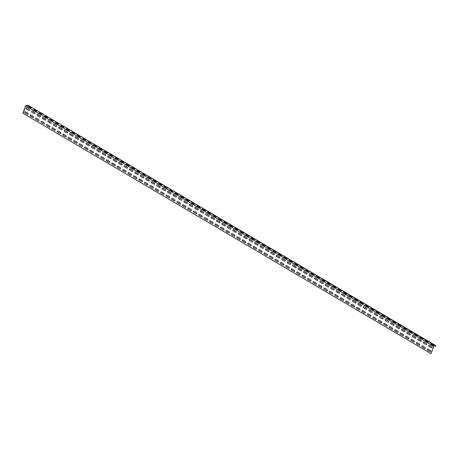 <?xml version="1.0" encoding="UTF-8"?>
<svg xmlns="http://www.w3.org/2000/svg" width="459" height="459" viewBox="0 0 459 459"><rect width="100%" height="100%" fill="white"/><g stroke="black" fill="none" stroke-linecap="round" stroke-linejoin="round"><path stroke-width="0.34" stroke-dasharray="2.29 1.72" d="M26.656 107.922L29.106 109.368A0.631 0.516 -98.2 0 1 28.699 110.493L26.249 109.053A0.631 0.516 -98.2 0 1 26.656 107.922M32.096 111.13L34.545 112.575A0.631 0.516 -98.2 0 1 34.138 113.7L31.688 112.254A0.631 0.516 -98.2 0 1 32.096 111.13M37.535 114.337L39.985 115.783A0.631 0.516 -98.2 0 1 39.577 116.907L37.127 115.461A0.631 0.516 -98.2 0 1 37.535 114.337M42.98 117.544L45.424 118.984A0.631 0.516 -98.2 0 1 45.016 120.115L42.567 118.669A0.631 0.516 -98.2 0 1 42.98 117.544M48.419 120.751L50.863 122.192A0.631 0.516 -98.2 0 1 50.456 123.322L48.011 121.876A0.631 0.516 -98.2 0 1 48.419 120.751M53.858 123.959L56.302 125.399A0.631 0.516 -98.2 0 1 55.895 126.523L53.451 125.083A0.631 0.516 -98.2 0 1 53.858 123.959M59.297 127.166L61.747 128.606A0.631 0.516 -98.2 0 1 61.334 129.731L58.89 128.29A0.631 0.516 -98.2 0 1 59.297 127.166M64.736 130.367L67.186 131.813A0.631 0.516 -98.2 0 1 66.779 132.938L64.329 131.498A0.631 0.516 -98.2 0 1 64.736 130.367M70.175 133.575L72.625 135.021A0.631 0.516 -98.2 0 1 72.218 136.145L69.768 134.705A0.631 0.516 -98.2 0 1 70.175 133.575M75.615 136.782L78.064 138.228A0.631 0.516 -98.2 0 1 77.657 139.352L75.207 137.907A0.631 0.516 -98.2 0 1 75.615 136.782M81.054 139.989L83.504 141.435A0.631 0.516 -98.2 0 1 83.096 142.56L80.646 141.114A0.631 0.516 -98.2 0 1 81.054 139.989M86.499 143.197L88.943 144.637A0.631 0.516 -98.2 0 1 88.535 145.767L86.085 144.321A0.631 0.516 -98.2 0 1 86.499 143.197M91.938 146.404L94.382 147.844A0.631 0.516 -98.2 0 1 93.975 148.974L91.53 147.528A0.631 0.516 -98.2 0 1 91.938 146.404M97.377 149.611L99.821 151.051A0.631 0.516 -98.2 0 1 99.414 152.181L96.969 150.736A0.631 0.516 -98.2 0 1 97.377 149.611M102.816 152.818L105.266 154.258A0.631 0.516 -98.2 0 1 104.859 155.383L102.409 153.943A0.631 0.516 -98.2 0 1 102.816 152.818M108.255 156.026L110.705 157.466A0.631 0.516 -98.2 0 1 110.298 158.59L107.848 157.15A0.631 0.516 -98.2 0 1 108.255 156.026M113.694 159.227L116.144 160.673A0.631 0.516 -98.2 0 1 115.737 161.797L113.287 160.357A0.631 0.516 -98.2 0 1 113.694 159.227M119.133 162.434L121.583 163.88A0.631 0.516 -98.2 0 1 121.176 165.005L118.726 163.565A0.631 0.516 -98.2 0 1 119.133 162.434M124.573 165.642L127.023 167.087A0.631 0.516 -98.2 0 1 126.615 168.212L124.165 166.766A0.631 0.516 -98.2 0 1 124.573 165.642M130.017 168.849L132.462 170.295A0.631 0.516 -98.2 0 1 132.054 171.419L129.604 169.973A0.631 0.516 -98.2 0 1 130.017 168.849M135.457 172.056L137.901 173.496A0.631 0.516 -98.2 0 1 137.493 174.627L135.049 173.181A0.631 0.516 -98.2 0 1 135.457 172.056M140.896 175.263L143.34 176.704A0.631 0.516 -98.2 0 1 142.933 177.834L140.488 176.388A0.631 0.516 -98.2 0 1 140.896 175.263M146.335 178.471L148.785 179.911A0.631 0.516 -98.2 0 1 148.377 181.035L145.928 179.595A0.631 0.516 -98.2 0 1 146.335 178.471M151.774 181.678L154.224 183.118A0.631 0.516 -98.2 0 1 153.817 184.243L151.367 182.802A0.631 0.516 -98.2 0 1 151.774 181.678M157.213 184.879L159.663 186.325A0.631 0.516 -98.2 0 1 159.256 187.45L156.806 186.01A0.631 0.516 -98.2 0 1 157.213 184.879M162.652 188.087L165.102 189.533A0.631 0.516 -98.2 0 1 164.695 190.657L162.245 189.217A0.631 0.516 -98.2 0 1 162.652 188.087M168.092 191.294L170.541 192.74A0.631 0.516 -98.2 0 1 170.134 193.864L167.684 192.419A0.631 0.516 -98.2 0 1 168.092 191.294M173.536 194.501L175.981 195.947A0.631 0.516 -98.2 0 1 175.573 197.072L173.123 195.626A0.631 0.516 -98.2 0 1 173.536 194.501M178.976 197.709L181.42 199.149A0.631 0.516 -98.2 0 1 181.012 200.279L178.568 198.833A0.631 0.516 -98.2 0 1 178.976 197.709M184.415 200.916L186.859 202.356A0.631 0.516 -98.2 0 1 186.452 203.486L184.007 202.04A0.631 0.516 -98.2 0 1 184.415 200.916M189.854 204.123L192.304 205.563A0.631 0.516 -98.2 0 1 191.896 206.693L189.447 205.248A0.631 0.516 -98.2 0 1 189.854 204.123M195.293 207.33L197.743 208.77A0.631 0.516 -98.2 0 1 197.336 209.895L194.886 208.455A0.631 0.516 -98.2 0 1 195.293 207.33M200.732 210.538L203.182 211.978A0.631 0.516 -98.2 0 1 202.775 213.102L200.325 211.662A0.631 0.516 -98.2 0 1 200.732 210.538M206.171 213.739L208.621 215.185A0.631 0.516 -98.2 0 1 208.214 216.309L205.764 214.869A0.631 0.516 -98.2 0 1 206.171 213.739M211.61 216.946L214.06 218.392A0.631 0.516 -98.2 0 1 213.653 219.517L211.203 218.077A0.631 0.516 -98.2 0 1 211.61 216.946M217.055 220.154L219.5 221.599A0.631 0.516 -98.2 0 1 219.092 222.724L216.642 221.278A0.631 0.516 -98.2 0 1 217.055 220.154M222.495 223.361L224.939 224.807A0.631 0.516 -98.2 0 1 224.531 225.931L222.087 224.485A0.631 0.516 -98.2 0 1 222.495 223.361M227.934 226.568L230.378 228.008A0.631 0.516 -98.2 0 1 229.97 229.139L227.526 227.693A0.631 0.516 -98.2 0 1 227.934 226.568M233.373 229.775L235.823 231.216A0.631 0.516 -98.2 0 1 235.415 232.346L232.965 230.9A0.631 0.516 -98.2 0 1 233.373 229.775M238.812 232.983L241.262 234.423A0.631 0.516 -98.2 0 1 240.855 235.547L238.405 234.107A0.631 0.516 -98.2 0 1 238.812 232.983M244.251 236.19L246.701 237.63A0.631 0.516 -98.2 0 1 246.294 238.755L243.844 237.314A0.631 0.516 -98.2 0 1 244.251 236.19M249.69 239.391L252.14 240.837A0.631 0.516 -98.2 0 1 251.733 241.962L249.283 240.522A0.631 0.516 -98.2 0 1 249.69 239.391M255.129 242.599L257.579 244.045A0.631 0.516 -98.2 0 1 257.172 245.169L254.722 243.729A0.631 0.516 -98.2 0 1 255.129 242.599M260.574 245.806L263.018 247.252A0.631 0.516 -98.2 0 1 262.611 248.376L260.167 246.931A0.631 0.516 -98.2 0 1 260.574 245.806M266.013 249.013L268.458 250.459A0.631 0.516 -98.2 0 1 268.05 251.584L265.606 250.138A0.631 0.516 -98.2 0 1 266.013 249.013M271.453 252.221L273.897 253.661A0.631 0.516 -98.2 0 1 273.489 254.791L271.045 253.345A0.631 0.516 -98.2 0 1 271.453 252.221M276.892 255.428L279.342 256.868A0.631 0.516 -98.2 0 1 278.934 257.998L276.484 256.552A0.631 0.516 -98.2 0 1 276.892 255.428M282.331 258.635L284.781 260.075A0.631 0.516 -98.2 0 1 284.373 261.2L281.924 259.76A0.631 0.516 -98.2 0 1 282.331 258.635M287.77 261.842L290.22 263.282A0.631 0.516 -98.2 0 1 289.813 264.407L287.363 262.967A0.631 0.516 -98.2 0 1 287.77 261.842M293.209 265.044L295.659 266.49A0.631 0.516 -98.2 0 1 295.252 267.614L292.802 266.174A0.631 0.516 -98.2 0 1 293.209 265.044M298.648 268.251L301.098 269.697A0.631 0.516 -98.2 0 1 300.691 270.821L298.241 269.381A0.631 0.516 -98.2 0 1 298.648 268.251M304.093 271.458L306.537 272.904A0.631 0.516 -98.2 0 1 306.13 274.029L303.686 272.589A0.631 0.516 -98.2 0 1 304.093 271.458M309.532 274.666L311.977 276.111A0.631 0.516 -98.2 0 1 311.569 277.236L309.125 275.79A0.631 0.516 -98.2 0 1 309.532 274.666M314.972 277.873L317.416 279.319A0.631 0.516 -98.2 0 1 317.008 280.443L314.564 278.997A0.631 0.516 -98.2 0 1 314.972 277.873M320.411 281.08L322.861 282.52A0.631 0.516 -98.2 0 1 322.453 283.651L320.003 282.205A0.631 0.516 -98.2 0 1 320.411 281.08M325.85 284.287L328.3 285.727A0.631 0.516 -98.2 0 1 327.892 286.858L325.442 285.412A0.631 0.516 -98.2 0 1 325.85 284.287M331.289 287.495L333.739 288.935A0.631 0.516 -98.2 0 1 333.332 290.059L330.882 288.619A0.631 0.516 -98.2 0 1 331.289 287.495M336.728 290.702L339.178 292.142A0.631 0.516 -98.2 0 1 338.771 293.267L336.321 291.826A0.631 0.516 -98.2 0 1 336.728 290.702M342.167 293.903L344.617 295.349A0.631 0.516 -98.2 0 1 344.21 296.474L341.76 295.034A0.631 0.516 -98.2 0 1 342.167 293.903M347.612 297.111L350.056 298.557A0.631 0.516 -98.2 0 1 349.649 299.681L347.205 298.241A0.631 0.516 -98.2 0 1 347.612 297.111M353.051 300.318L355.495 301.764A0.631 0.516 -98.2 0 1 355.088 302.888L352.644 301.443A0.631 0.516 -98.2 0 1 353.051 300.318M358.49 303.525L360.935 304.971A0.631 0.516 -98.2 0 1 360.527 306.096L358.083 304.65A0.631 0.516 -98.2 0 1 358.49 303.525M363.93 306.732L366.38 308.173A0.631 0.516 -98.2 0 1 365.972 309.303L363.522 307.857A0.631 0.516 -98.2 0 1 363.93 306.732M369.369 309.94L371.819 311.38A0.631 0.516 -98.2 0 1 371.411 312.51L368.961 311.064A0.631 0.516 -98.2 0 1 369.369 309.94M374.808 313.147L377.258 314.587A0.631 0.516 -98.2 0 1 376.85 315.712L374.401 314.272A0.631 0.516 -98.2 0 1 374.808 313.147M380.247 316.354L382.697 317.794A0.631 0.516 -98.2 0 1 382.29 318.919L379.84 317.479A0.631 0.516 -98.2 0 1 380.247 316.354M385.686 319.556L388.136 321.002A0.631 0.516 -98.2 0 1 387.729 322.126L385.279 320.686A0.631 0.516 -98.2 0 1 385.686 319.556M391.131 322.763L393.575 324.209A0.631 0.516 -98.2 0 1 393.168 325.333L390.724 323.893A0.631 0.516 -98.2 0 1 391.131 322.763M396.57 325.97L399.014 327.416A0.631 0.516 -98.2 0 1 398.607 328.541L396.163 327.101A0.631 0.516 -98.2 0 1 396.57 325.97M402.009 329.178L404.454 330.623A0.631 0.516 -98.2 0 1 404.046 331.748L401.602 330.302A0.631 0.516 -98.2 0 1 402.009 329.178M407.449 332.385L409.898 333.831A0.631 0.516 -98.2 0 1 409.491 334.955L407.041 333.509A0.631 0.516 -98.2 0 1 407.449 332.385M412.888 335.592L415.338 337.032A0.631 0.516 -98.2 0 1 414.93 338.163L412.48 336.717A0.631 0.516 -98.2 0 1 412.888 335.592M418.327 338.799L420.777 340.239A0.631 0.516 -98.2 0 1 420.369 341.37L417.919 339.924A0.631 0.516 -98.2 0 1 418.327 338.799M423.766 342.007L426.216 343.447A0.631 0.516 -98.2 0 1 425.809 344.571L423.359 343.131A0.631 0.516 -98.2 0 1 423.766 342.007M429.205 345.214L431.655 346.654A0.631 0.516 -98.2 0 1 431.248 347.779L428.798 346.338A0.631 0.516 -98.2 0 1 429.205 345.214M28.946 106.241L31.396 107.681L30.673 107.79L28.223 106.345L28.946 106.241M34.385 109.449L36.835 110.889L36.112 110.992L33.668 109.552L34.385 109.449M39.83 112.656L42.274 114.096L41.551 114.199L39.107 112.759L39.83 112.656M45.269 115.863L47.713 117.303L46.996 117.406L44.546 115.966L45.269 115.863M50.708 119.065L53.152 120.51L52.435 120.614L49.985 119.174L50.708 119.065M56.147 122.272L58.597 123.718L57.874 123.821L55.424 122.375L56.147 122.272M61.586 125.479L64.036 126.925L63.313 127.028L60.863 125.582L61.586 125.479M67.025 128.686L69.475 130.132L68.752 130.236L66.303 128.79L67.025 128.686M72.465 131.894L74.915 133.334L74.192 133.443L71.742 131.997L72.465 131.894M77.904 135.101L80.354 136.541L79.631 136.644L77.187 135.204L77.904 135.101M83.349 138.308L85.793 139.748L85.07 139.852L82.626 138.411L83.349 138.308M88.788 141.515L91.232 142.956L90.515 143.059L88.065 141.619L88.788 141.515M94.227 144.717L96.677 146.163L95.954 146.266L93.504 144.826L94.227 144.717M99.666 147.924L102.116 149.37L101.393 149.473L98.943 148.028L99.666 147.924M105.105 151.131L107.555 152.577L106.832 152.681L104.382 151.235L105.105 151.131M110.544 154.339L112.994 155.785L112.271 155.888L109.821 154.442L110.544 154.339M115.984 157.546L118.433 158.986L117.711 159.095L115.266 157.649L115.984 157.546M121.423 160.753L123.873 162.193L123.15 162.302L120.706 160.857L121.423 160.753M126.868 163.961L129.312 165.401L128.589 165.504L126.145 164.064L126.868 163.961M132.307 167.168L134.751 168.608L134.034 168.711L131.584 167.271L132.307 167.168M137.746 170.375L140.196 171.815L139.473 171.918L137.023 170.478L137.746 170.375M143.185 173.577L145.635 175.022L144.912 175.126L142.462 173.686L143.185 173.577M148.624 176.784L151.074 178.23L150.351 178.333L147.901 176.887L148.624 176.784M154.063 179.991L156.513 181.437L155.79 181.54L153.34 180.094L154.063 179.991M159.502 183.198L161.952 184.644L161.229 184.748L158.785 183.302L159.502 183.198M164.942 186.406L167.392 187.846L166.669 187.955L164.224 186.509L164.942 186.406M170.387 189.613L172.831 191.053L172.108 191.156L169.664 189.716L170.387 189.613M175.826 192.82L178.27 194.26L177.553 194.364L175.103 192.923L175.826 192.82M181.265 196.027L183.715 197.468L182.992 197.571L180.542 196.131L181.265 196.027M186.704 199.229L189.154 200.675L188.431 200.778L185.981 199.338L186.704 199.229M192.143 202.436L194.593 203.882L193.87 203.985L191.42 202.539L192.143 202.436M197.582 205.643L200.032 207.089L199.309 207.193L196.859 205.747L197.582 205.643M203.021 208.851L205.471 210.297L204.748 210.4L202.304 208.954L203.021 208.851M208.466 212.058L210.911 213.498L210.188 213.607L207.743 212.161L208.466 212.058M213.905 215.265L216.35 216.705L215.627 216.814L213.183 215.369L213.905 215.265M219.345 218.473L221.789 219.913L221.072 220.016L218.622 218.576L219.345 218.473M224.784 221.68L227.234 223.12L226.511 223.223L224.061 221.783L224.784 221.68M230.223 224.887L232.673 226.327L231.95 226.43L229.5 224.99L230.223 224.887M235.662 228.089L238.112 229.534L237.389 229.638L234.939 228.198L235.662 228.089M241.101 231.296L243.551 232.742L242.828 232.845L240.378 231.399L241.101 231.296M246.54 234.503L248.99 235.949L248.267 236.052L245.823 234.606L246.54 234.503M251.985 237.71L254.429 239.156L253.707 239.259L251.262 237.814L251.985 237.71M257.424 240.918L259.869 242.358L259.146 242.467L256.701 241.021L257.424 240.918M262.864 244.125L265.308 245.565L264.591 245.668L262.141 244.228L262.864 244.125M268.303 247.332L270.753 248.772L270.03 248.876L267.58 247.435L268.303 247.332M273.742 250.539L276.192 251.98L275.469 252.083L273.019 250.643L273.742 250.539M279.181 253.741L281.631 255.187L280.908 255.29L278.458 253.85L279.181 253.741M284.62 256.948L287.07 258.394L286.347 258.497L283.897 257.051L284.62 256.948M290.059 260.155L292.509 261.601L291.786 261.705L289.342 260.259L290.059 260.155M295.504 263.363L297.948 264.809L297.225 264.912L294.781 263.466L295.504 263.363M300.943 266.57L303.388 268.01L302.665 268.119L300.22 266.673L300.943 266.57M306.382 269.777L308.827 271.217L308.109 271.321L305.66 269.881L306.382 269.777M311.822 272.985L314.272 274.425L313.549 274.528L311.099 273.088L311.822 272.985M317.261 276.192L319.711 277.632L318.988 277.735L316.538 276.295L317.261 276.192M322.7 279.393L325.15 280.839L324.427 280.942L321.977 279.502L322.7 279.393M328.139 282.601L330.589 284.046L329.866 284.15L327.416 282.71L328.139 282.601M333.578 285.808L336.028 287.254L335.305 287.357L332.861 285.911L333.578 285.808M339.023 289.015L341.467 290.461L340.744 290.564L338.3 289.118L339.023 289.015M344.462 292.222L346.906 293.668L346.184 293.771L343.739 292.326L344.462 292.222M349.901 295.43L352.346 296.87L351.628 296.979L349.179 295.533L349.901 295.43M355.341 298.637L357.791 300.077L357.068 300.18L354.618 298.74L355.341 298.637M360.78 301.844L363.23 303.284L362.507 303.388L360.057 301.947L360.78 301.844M366.219 305.051L368.669 306.492L367.946 306.595L365.496 305.155L366.219 305.051M371.658 308.253L374.108 309.699L373.385 309.802L370.935 308.362L371.658 308.253M377.097 311.46L379.547 312.906L378.824 313.009L376.38 311.563L377.097 311.46M382.542 314.667L384.986 316.113L384.263 316.217L381.819 314.771L382.542 314.667M387.981 317.875L390.425 319.321L389.702 319.424L387.258 317.978L387.981 317.875M393.42 321.082L395.865 322.522L395.147 322.631L392.697 321.185L393.42 321.082M398.86 324.289L401.309 325.729L400.587 325.833L398.137 324.393L398.86 324.289M404.299 327.496L406.749 328.937L406.026 329.04L403.576 327.6L404.299 327.496M409.738 330.704L412.188 332.144L411.465 332.247L409.015 330.807L409.738 330.704M415.177 333.905L417.627 335.351L416.904 335.454L414.454 334.014L415.177 333.905M420.616 337.113L423.066 338.558L422.343 338.662L419.899 337.222L420.616 337.113M426.061 340.32L428.505 341.766L427.782 341.869L425.338 340.423L426.061 340.32M431.5 343.527L433.944 344.973L433.221 345.076L430.777 343.63L431.5 343.527M25.262 111.784L27.706 113.23A0.631 0.516 -98.2 0 1 27.299 114.354L24.849 112.908A0.631 0.516 -98.2 0 1 25.262 111.784M30.701 114.991L33.146 116.437A0.631 0.516 -98.2 0 1 32.738 117.561L30.294 116.116A0.631 0.516 -98.2 0 1 30.701 114.991M36.141 118.198L38.585 119.638A0.631 0.516 -98.2 0 1 38.177 120.769L35.733 119.323A0.631 0.516 -98.2 0 1 36.141 118.198M41.58 121.405L44.03 122.846A0.631 0.516 -98.2 0 1 43.622 123.976L41.172 122.53A0.631 0.516 -98.2 0 1 41.58 121.405M47.019 124.613L49.469 126.053A0.631 0.516 -98.2 0 1 49.061 127.177L46.611 125.737A0.631 0.516 -98.2 0 1 47.019 124.613M52.458 127.82L54.908 129.26A0.631 0.516 -98.2 0 1 54.501 130.385L52.051 128.945A0.631 0.516 -98.2 0 1 52.458 127.82M57.897 131.022L60.347 132.467A0.631 0.516 -98.2 0 1 59.94 133.592L57.49 132.152A0.631 0.516 -98.2 0 1 57.897 131.022M63.336 134.229L65.786 135.675A0.631 0.516 -98.2 0 1 65.379 136.799L62.929 135.359A0.631 0.516 -98.2 0 1 63.336 134.229M68.781 137.436L71.225 138.882A0.631 0.516 -98.2 0 1 70.818 140.006L68.368 138.566A0.631 0.516 -98.2 0 1 68.781 137.436M74.22 140.643L76.664 142.089A0.631 0.516 -98.2 0 1 76.257 143.214L73.813 141.768A0.631 0.516 -98.2 0 1 74.22 140.643M79.659 143.851L82.104 145.296A0.631 0.516 -98.2 0 1 81.696 146.421L79.252 144.975A0.631 0.516 -98.2 0 1 79.659 143.851M85.099 147.058L87.549 148.498A0.631 0.516 -98.2 0 1 87.141 149.628L84.691 148.182A0.631 0.516 -98.2 0 1 85.099 147.058M90.538 150.265L92.988 151.705A0.631 0.516 -98.2 0 1 92.58 152.836L90.13 151.39A0.631 0.516 -98.2 0 1 90.538 150.265M95.977 153.472L98.427 154.912A0.631 0.516 -98.2 0 1 98.019 156.037L95.57 154.597A0.631 0.516 -98.2 0 1 95.977 153.472M101.416 156.68L103.866 158.12A0.631 0.516 -98.2 0 1 103.459 159.244L101.009 157.804A0.631 0.516 -98.2 0 1 101.416 156.68M106.855 159.881L109.305 161.327A0.631 0.516 -98.2 0 1 108.898 162.452L106.448 161.011A0.631 0.516 -98.2 0 1 106.855 159.881M112.3 163.088L114.744 164.534A0.631 0.516 -98.2 0 1 114.337 165.659L111.893 164.219A0.631 0.516 -98.2 0 1 112.3 163.088M117.739 166.296L120.183 167.742A0.631 0.516 -98.2 0 1 119.776 168.866L117.332 167.42A0.631 0.516 -98.2 0 1 117.739 166.296M123.178 169.503L125.623 170.949A0.631 0.516 -98.2 0 1 125.215 172.073L122.771 170.628A0.631 0.516 -98.2 0 1 123.178 169.503M128.618 172.71L131.067 174.15A0.631 0.516 -98.2 0 1 130.66 175.281L128.21 173.835A0.631 0.516 -98.2 0 1 128.618 172.71M134.057 175.917L136.507 177.358A0.631 0.516 -98.2 0 1 136.099 178.488L133.649 177.042A0.631 0.516 -98.2 0 1 134.057 175.917M139.496 179.125L141.946 180.565A0.631 0.516 -98.2 0 1 141.538 181.689L139.088 180.249A0.631 0.516 -98.2 0 1 139.496 179.125M144.935 182.332L147.385 183.772A0.631 0.516 -98.2 0 1 146.978 184.897L144.528 183.457A0.631 0.516 -98.2 0 1 144.935 182.332M150.374 185.534L152.824 186.979A0.631 0.516 -98.2 0 1 152.417 188.104L149.967 186.664A0.631 0.516 -98.2 0 1 150.374 185.534M155.819 188.741L158.263 190.187A0.631 0.516 -98.2 0 1 157.856 191.311L155.412 189.871A0.631 0.516 -98.2 0 1 155.819 188.741M161.258 191.948L163.702 193.394A0.631 0.516 -98.2 0 1 163.295 194.518L160.851 193.078A0.631 0.516 -98.2 0 1 161.258 191.948M166.697 195.155L169.142 196.601A0.631 0.516 -98.2 0 1 168.734 197.726L166.29 196.28A0.631 0.516 -98.2 0 1 166.697 195.155M172.136 198.363L174.586 199.808A0.631 0.516 -98.2 0 1 174.179 200.933L171.729 199.487A0.631 0.516 -98.2 0 1 172.136 198.363M177.576 201.57L180.026 203.01A0.631 0.516 -98.2 0 1 179.618 204.14L177.168 202.694A0.631 0.516 -98.2 0 1 177.576 201.57M183.015 204.777L185.465 206.217A0.631 0.516 -98.2 0 1 185.057 207.348L182.607 205.902A0.631 0.516 -98.2 0 1 183.015 204.777M188.454 207.984L190.904 209.424A0.631 0.516 -98.2 0 1 190.496 210.549L188.047 209.109A0.631 0.516 -98.2 0 1 188.454 207.984M193.893 211.192L196.343 212.632A0.631 0.516 -98.2 0 1 195.936 213.756L193.486 212.316A0.631 0.516 -98.2 0 1 193.893 211.192M199.338 214.393L201.782 215.839A0.631 0.516 -98.2 0 1 201.375 216.964L198.931 215.523A0.631 0.516 -98.2 0 1 199.338 214.393M204.777 217.6L207.221 219.046A0.631 0.516 -98.2 0 1 206.814 220.171L204.37 218.731A0.631 0.516 -98.2 0 1 204.777 217.6M210.216 220.808L212.66 222.254A0.631 0.516 -98.2 0 1 212.253 223.378L209.809 221.932A0.631 0.516 -98.2 0 1 210.216 220.808M215.655 224.015L218.105 225.461A0.631 0.516 -98.2 0 1 217.698 226.585L215.248 225.139A0.631 0.516 -98.2 0 1 215.655 224.015M221.095 227.222L223.544 228.662A0.631 0.516 -98.2 0 1 223.137 229.793L220.687 228.347A0.631 0.516 -98.2 0 1 221.095 227.222M226.534 230.429L228.984 231.87A0.631 0.516 -98.2 0 1 228.576 233L226.126 231.554A0.631 0.516 -98.2 0 1 226.534 230.429M231.973 233.637L234.423 235.077A0.631 0.516 -98.2 0 1 234.015 236.201L231.566 234.761A0.631 0.516 -98.2 0 1 231.973 233.637M237.412 236.844L239.862 238.284A0.631 0.516 -98.2 0 1 239.455 239.409L237.005 237.969A0.631 0.516 -98.2 0 1 237.412 236.844M242.857 240.046L245.301 241.491A0.631 0.516 -98.2 0 1 244.894 242.616L242.45 241.176A0.631 0.516 -98.2 0 1 242.857 240.046M248.296 243.253L250.74 244.699A0.631 0.516 -98.2 0 1 250.333 245.823L247.889 244.383A0.631 0.516 -98.2 0 1 248.296 243.253M253.735 246.46L256.179 247.906A0.631 0.516 -98.2 0 1 255.772 249.03L253.328 247.59A0.631 0.516 -98.2 0 1 253.735 246.46M259.174 249.667L261.624 251.113A0.631 0.516 -98.2 0 1 261.217 252.238L258.767 250.792A0.631 0.516 -98.2 0 1 259.174 249.667M264.613 252.875L267.063 254.315A0.631 0.516 -98.2 0 1 266.656 255.445L264.206 253.999A0.631 0.516 -98.2 0 1 264.613 252.875M270.053 256.082L272.503 257.522A0.631 0.516 -98.2 0 1 272.095 258.652L269.645 257.206A0.631 0.516 -98.2 0 1 270.053 256.082M275.492 259.289L277.942 260.729A0.631 0.516 -98.2 0 1 277.534 261.859L275.084 260.414A0.631 0.516 -98.2 0 1 275.492 259.289M280.931 262.496L283.381 263.936A0.631 0.516 -98.2 0 1 282.974 265.061L280.524 263.621A0.631 0.516 -98.2 0 1 280.931 262.496M286.376 265.704L288.82 267.144A0.631 0.516 -98.2 0 1 288.413 268.268L285.968 266.828A0.631 0.516 -98.2 0 1 286.376 265.704M291.815 268.905L294.259 270.351A0.631 0.516 -98.2 0 1 293.852 271.476L291.408 270.035A0.631 0.516 -98.2 0 1 291.815 268.905M297.254 272.112L299.704 273.558A0.631 0.516 -98.2 0 1 299.291 274.683L296.847 273.243A0.631 0.516 -98.2 0 1 297.254 272.112M302.693 275.32L305.143 276.766A0.631 0.516 -98.2 0 1 304.736 277.89L302.286 276.444A0.631 0.516 -98.2 0 1 302.693 275.32M308.132 278.527L310.582 279.973A0.631 0.516 -98.2 0 1 310.175 281.097L307.725 279.651A0.631 0.516 -98.2 0 1 308.132 278.527M313.572 281.734L316.021 283.174A0.631 0.516 -98.2 0 1 315.614 284.305L313.164 282.859A0.631 0.516 -98.2 0 1 313.572 281.734M319.011 284.941L321.461 286.382A0.631 0.516 -98.2 0 1 321.053 287.512L318.603 286.066A0.631 0.516 -98.2 0 1 319.011 284.941M324.45 288.149L326.9 289.589A0.631 0.516 -98.2 0 1 326.492 290.713L324.043 289.273A0.631 0.516 -98.2 0 1 324.45 288.149M329.895 291.356L332.339 292.796A0.631 0.516 -98.2 0 1 331.932 293.921L329.487 292.481A0.631 0.516 -98.2 0 1 329.895 291.356M335.334 294.558L337.778 296.003A0.631 0.516 -98.2 0 1 337.371 297.128L334.927 295.688A0.631 0.516 -98.2 0 1 335.334 294.558M340.773 297.765L343.223 299.211A0.631 0.516 -98.2 0 1 342.81 300.335L340.366 298.895A0.631 0.516 -98.2 0 1 340.773 297.765M346.212 300.972L348.662 302.418A0.631 0.516 -98.2 0 1 348.255 303.542L345.805 302.097A0.631 0.516 -98.2 0 1 346.212 300.972M351.651 304.179L354.101 305.625A0.631 0.516 -98.2 0 1 353.694 306.75L351.244 305.304A0.631 0.516 -98.2 0 1 351.651 304.179M357.091 307.387L359.54 308.827A0.631 0.516 -98.2 0 1 359.133 309.957L356.683 308.511A0.631 0.516 -98.2 0 1 357.091 307.387M362.53 310.594L364.98 312.034A0.631 0.516 -98.2 0 1 364.572 313.164L362.122 311.718A0.631 0.516 -98.2 0 1 362.53 310.594M367.969 313.801L370.419 315.241A0.631 0.516 -98.2 0 1 370.011 316.371L367.561 314.926A0.631 0.516 -98.2 0 1 367.969 313.801M373.414 317.008L375.858 318.448A0.631 0.516 -98.2 0 1 375.451 319.573L373.006 318.133A0.631 0.516 -98.2 0 1 373.414 317.008M378.853 320.216L381.297 321.656A0.631 0.516 -98.2 0 1 380.89 322.78L378.445 321.34A0.631 0.516 -98.2 0 1 378.853 320.216M384.292 323.417L386.742 324.863A0.631 0.516 -98.2 0 1 386.329 325.988L383.885 324.547A0.631 0.516 -98.2 0 1 384.292 323.417M389.731 326.624L392.181 328.07A0.631 0.516 -98.2 0 1 391.774 329.195L389.324 327.755A0.631 0.516 -98.2 0 1 389.731 326.624M395.17 329.832L397.62 331.278A0.631 0.516 -98.2 0 1 397.213 332.402L394.763 330.956A0.631 0.516 -98.2 0 1 395.17 329.832M400.609 333.039L403.059 334.485A0.631 0.516 -98.2 0 1 402.652 335.609L400.202 334.163A0.631 0.516 -98.2 0 1 400.609 333.039M406.049 336.246L408.499 337.686A0.631 0.516 -98.2 0 1 408.091 338.817L405.641 337.371A0.631 0.516 -98.2 0 1 406.049 336.246M411.488 339.453L413.938 340.894A0.631 0.516 -98.2 0 1 413.53 342.024L411.08 340.578A0.631 0.516 -98.2 0 1 411.488 339.453M416.933 342.661L419.377 344.101A0.631 0.516 -98.2 0 1 418.969 345.225L416.525 343.785A0.631 0.516 -98.2 0 1 416.933 342.661M422.372 345.868L424.816 347.308A0.631 0.516 -98.2 0 1 424.409 348.433L421.964 346.993A0.631 0.516 -98.2 0 1 422.372 345.868M427.811 349.069L430.261 350.515A0.631 0.516 -98.2 0 1 429.848 351.64L427.404 350.2A0.631 0.516 -98.2 0 1 427.811 349.069M25.687 105.645L433.68 346.138L430.938 353.7M433.68 346.138L436.05 345.793"/><path stroke-width="0.69" d="M26.84 107.899L29.284 109.34A0.631 0.516 -98.2 0 1 28.877 110.47L26.433 109.024A0.631 0.516 -98.2 0 1 26.84 107.899M32.279 111.107L34.723 112.547A0.631 0.516 -98.2 0 1 34.316 113.671L31.872 112.231A0.631 0.516 -98.2 0 1 32.279 111.107M37.718 114.314L40.163 115.754A0.631 0.516 -98.2 0 1 39.755 116.879L37.311 115.438A0.631 0.516 -98.2 0 1 37.718 114.314M43.157 117.515L45.607 118.961A0.631 0.516 -98.2 0 1 45.2 120.086L42.75 118.646A0.631 0.516 -98.2 0 1 43.157 117.515M48.597 120.723L51.047 122.169A0.631 0.516 -98.2 0 1 50.639 123.293L48.189 121.853A0.631 0.516 -98.2 0 1 48.597 120.723M54.036 123.93L56.486 125.376A0.631 0.516 -98.2 0 1 56.078 126.5L53.628 125.055A0.631 0.516 -98.2 0 1 54.036 123.93M59.475 127.137L61.925 128.583A0.631 0.516 -98.2 0 1 61.517 129.708L59.068 128.262A0.631 0.516 -98.2 0 1 59.475 127.137M64.914 130.345L67.364 131.785A0.631 0.516 -98.2 0 1 66.957 132.915L64.507 131.469A0.631 0.516 -98.2 0 1 64.914 130.345M70.359 133.552L72.803 134.992A0.631 0.516 -98.2 0 1 72.396 136.122L69.952 134.676A0.631 0.516 -98.2 0 1 70.359 133.552M75.798 136.759L78.242 138.199A0.631 0.516 -98.2 0 1 77.835 139.324L75.391 137.884A0.631 0.516 -98.2 0 1 75.798 136.759M81.237 139.966L83.687 141.406A0.631 0.516 -98.2 0 1 83.274 142.531L80.83 141.091A0.631 0.516 -98.2 0 1 81.237 139.966M86.676 143.168L89.126 144.614A0.631 0.516 -98.2 0 1 88.719 145.738L86.269 144.298A0.631 0.516 -98.2 0 1 86.676 143.168M92.116 146.375L94.565 147.821A0.631 0.516 -98.2 0 1 94.158 148.946L91.708 147.505A0.631 0.516 -98.2 0 1 92.116 146.375M97.555 149.582L100.005 151.028A0.631 0.516 -98.2 0 1 99.597 152.153L97.147 150.707A0.631 0.516 -98.2 0 1 97.555 149.582M102.994 152.79L105.444 154.235A0.631 0.516 -98.2 0 1 105.036 155.36L102.587 153.914A0.631 0.516 -98.2 0 1 102.994 152.79M108.433 155.997L110.883 157.437A0.631 0.516 -98.2 0 1 110.476 158.567L108.026 157.121A0.631 0.516 -98.2 0 1 108.433 155.997M113.878 159.204L116.322 160.644A0.631 0.516 -98.2 0 1 115.915 161.775L113.471 160.329A0.631 0.516 -98.2 0 1 113.878 159.204M119.317 162.411L121.761 163.852A0.631 0.516 -98.2 0 1 121.354 164.982L118.91 163.536A0.631 0.516 -98.2 0 1 119.317 162.411M124.756 165.619L127.206 167.059A0.631 0.516 -98.2 0 1 126.793 168.183L124.349 166.743A0.631 0.516 -98.2 0 1 124.756 165.619M130.195 168.826L132.645 170.266A0.631 0.516 -98.2 0 1 132.238 171.391L129.788 169.95A0.631 0.516 -98.2 0 1 130.195 168.826M135.635 172.027L138.084 173.473A0.631 0.516 -98.2 0 1 137.677 174.598L135.227 173.158A0.631 0.516 -98.2 0 1 135.635 172.027M141.074 175.235L143.524 176.681A0.631 0.516 -98.2 0 1 143.116 177.805L140.666 176.365A0.631 0.516 -98.2 0 1 141.074 175.235M146.513 178.442L148.963 179.888A0.631 0.516 -98.2 0 1 148.555 181.012L146.105 179.567A0.631 0.516 -98.2 0 1 146.513 178.442M151.952 181.649L154.402 183.095A0.631 0.516 -98.2 0 1 153.994 184.22L151.545 182.774A0.631 0.516 -98.2 0 1 151.952 181.649M157.397 184.857L159.841 186.297A0.631 0.516 -98.2 0 1 159.434 187.427L156.989 185.981A0.631 0.516 -98.2 0 1 157.397 184.857M162.836 188.064L165.28 189.504A0.631 0.516 -98.2 0 1 164.873 190.634L162.429 189.188A0.631 0.516 -98.2 0 1 162.836 188.064M168.275 191.271L170.725 192.711A0.631 0.516 -98.2 0 1 170.312 193.836L167.868 192.396A0.631 0.516 -98.2 0 1 168.275 191.271M173.714 194.478L176.164 195.918A0.631 0.516 -98.2 0 1 175.757 197.043L173.307 195.603A0.631 0.516 -98.2 0 1 173.714 194.478M179.153 197.68L181.603 199.126A0.631 0.516 -98.2 0 1 181.196 200.25L178.746 198.81A0.631 0.516 -98.2 0 1 179.153 197.68M184.593 200.887L187.042 202.333A0.631 0.516 -98.2 0 1 186.635 203.457L184.185 202.017A0.631 0.516 -98.2 0 1 184.593 200.887M190.032 204.094L192.482 205.54A0.631 0.516 -98.2 0 1 192.074 206.665L189.624 205.219A0.631 0.516 -98.2 0 1 190.032 204.094M195.471 207.302L197.921 208.747A0.631 0.516 -98.2 0 1 197.513 209.872L195.064 208.426A0.631 0.516 -98.2 0 1 195.471 207.302M200.916 210.509L203.36 211.949A0.631 0.516 -98.2 0 1 202.953 213.079L200.508 211.633A0.631 0.516 -98.2 0 1 200.916 210.509M206.355 213.716L208.799 215.156A0.631 0.516 -98.2 0 1 208.392 216.287L205.948 214.841A0.631 0.516 -98.2 0 1 206.355 213.716M211.794 216.923L214.244 218.364A0.631 0.516 -98.2 0 1 213.831 219.488L211.387 218.048A0.631 0.516 -98.2 0 1 211.794 216.923M217.233 220.131L219.683 221.571A0.631 0.516 -98.2 0 1 219.276 222.695L216.826 221.255A0.631 0.516 -98.2 0 1 217.233 220.131M222.672 223.332L225.122 224.778A0.631 0.516 -98.2 0 1 224.715 225.903L222.265 224.462A0.631 0.516 -98.2 0 1 222.672 223.332M228.112 226.539L230.561 227.985A0.631 0.516 -98.2 0 1 230.154 229.11L227.704 227.67A0.631 0.516 -98.2 0 1 228.112 226.539M233.551 229.747L236.001 231.193A0.631 0.516 -98.2 0 1 235.593 232.317L233.143 230.877A0.631 0.516 -98.2 0 1 233.551 229.747M238.996 232.954L241.44 234.4A0.631 0.516 -98.2 0 1 241.032 235.524L238.582 234.079A0.631 0.516 -98.2 0 1 238.996 232.954M244.435 236.161L246.879 237.607A0.631 0.516 -98.2 0 1 246.472 238.732L244.027 237.286A0.631 0.516 -98.2 0 1 244.435 236.161M249.874 239.368L252.318 240.809A0.631 0.516 -98.2 0 1 251.911 241.939L249.466 240.493A0.631 0.516 -98.2 0 1 249.874 239.368M255.313 242.576L257.763 244.016A0.631 0.516 -98.2 0 1 257.35 245.146L254.906 243.7A0.631 0.516 -98.2 0 1 255.313 242.576M260.752 245.783L263.202 247.223A0.631 0.516 -98.2 0 1 262.795 248.348L260.345 246.908A0.631 0.516 -98.2 0 1 260.752 245.783M266.191 248.99L268.641 250.43A0.631 0.516 -98.2 0 1 268.234 251.555L265.784 250.115A0.631 0.516 -98.2 0 1 266.191 248.99M271.63 252.192L274.08 253.638A0.631 0.516 -98.2 0 1 273.673 254.762L271.223 253.322A0.631 0.516 -98.2 0 1 271.63 252.192M277.07 255.399L279.52 256.845A0.631 0.516 -98.2 0 1 279.112 257.969L276.662 256.529A0.631 0.516 -98.2 0 1 277.07 255.399M282.514 258.606L284.959 260.052A0.631 0.516 -98.2 0 1 284.551 261.177L282.101 259.731A0.631 0.516 -98.2 0 1 282.514 258.606M287.954 261.814L290.398 263.259A0.631 0.516 -98.2 0 1 289.99 264.384L287.546 262.938A0.631 0.516 -98.2 0 1 287.954 261.814M293.393 265.021L295.837 266.461A0.631 0.516 -98.2 0 1 295.43 267.591L292.985 266.145A0.631 0.516 -98.2 0 1 293.393 265.021M298.832 268.228L301.282 269.668A0.631 0.516 -98.2 0 1 300.874 270.799L298.425 269.353A0.631 0.516 -98.2 0 1 298.832 268.228M304.271 271.435L306.721 272.875A0.631 0.516 -98.2 0 1 306.314 274L303.864 272.56A0.631 0.516 -98.2 0 1 304.271 271.435M309.71 274.643L312.16 276.083A0.631 0.516 -98.2 0 1 311.753 277.207L309.303 275.767A0.631 0.516 -98.2 0 1 309.71 274.643M315.149 277.844L317.599 279.29A0.631 0.516 -98.2 0 1 317.192 280.415L314.742 278.974A0.631 0.516 -98.2 0 1 315.149 277.844M320.589 281.051L323.038 282.497A0.631 0.516 -98.2 0 1 322.631 283.622L320.181 282.182A0.631 0.516 -98.2 0 1 320.589 281.051M326.033 284.259L328.478 285.705A0.631 0.516 -98.2 0 1 328.07 286.829L325.62 285.389A0.631 0.516 -98.2 0 1 326.033 284.259M331.473 287.466L333.917 288.912A0.631 0.516 -98.2 0 1 333.509 290.036L331.065 288.591A0.631 0.516 -98.2 0 1 331.473 287.466M336.912 290.673L339.356 292.119A0.631 0.516 -98.2 0 1 338.949 293.244L336.504 291.798A0.631 0.516 -98.2 0 1 336.912 290.673M342.351 293.88L344.801 295.321A0.631 0.516 -98.2 0 1 344.393 296.451L341.944 295.005A0.631 0.516 -98.2 0 1 342.351 293.88M347.79 297.088L350.24 298.528A0.631 0.516 -98.2 0 1 349.833 299.658L347.383 298.212A0.631 0.516 -98.2 0 1 347.79 297.088M353.229 300.295L355.679 301.735A0.631 0.516 -98.2 0 1 355.272 302.86L352.822 301.42A0.631 0.516 -98.2 0 1 353.229 300.295M358.668 303.502L361.118 304.942A0.631 0.516 -98.2 0 1 360.711 306.067L358.261 304.627A0.631 0.516 -98.2 0 1 358.668 303.502M364.107 306.704L366.557 308.15A0.631 0.516 -98.2 0 1 366.15 309.274L363.7 307.834A0.631 0.516 -98.2 0 1 364.107 306.704M369.552 309.911L371.997 311.357A0.631 0.516 -98.2 0 1 371.589 312.481L369.139 311.041A0.631 0.516 -98.2 0 1 369.552 309.911M374.992 313.118L377.436 314.564A0.631 0.516 -98.2 0 1 377.028 315.689L374.584 314.243A0.631 0.516 -98.2 0 1 374.992 313.118M380.431 316.326L382.875 317.771A0.631 0.516 -98.2 0 1 382.467 318.896L380.023 317.45A0.631 0.516 -98.2 0 1 380.431 316.326M385.87 319.533L388.32 320.973A0.631 0.516 -98.2 0 1 387.912 322.103L385.462 320.657A0.631 0.516 -98.2 0 1 385.87 319.533M391.309 322.74L393.759 324.18A0.631 0.516 -98.2 0 1 393.352 325.311L390.902 323.865A0.631 0.516 -98.2 0 1 391.309 322.74M396.748 325.947L399.198 327.387A0.631 0.516 -98.2 0 1 398.791 328.512L396.341 327.072A0.631 0.516 -98.2 0 1 396.748 325.947M402.187 329.155L404.637 330.595A0.631 0.516 -98.2 0 1 404.23 331.719L401.78 330.279A0.631 0.516 -98.2 0 1 402.187 329.155M407.626 332.356L410.076 333.802A0.631 0.516 -98.2 0 1 409.669 334.927L407.219 333.486A0.631 0.516 -98.2 0 1 407.626 332.356M413.071 335.563L415.515 337.009A0.631 0.516 -98.2 0 1 415.108 338.134L412.664 336.694A0.631 0.516 -98.2 0 1 413.071 335.563M418.51 338.771L420.955 340.217A0.631 0.516 -98.2 0 1 420.547 341.341L418.103 339.901A0.631 0.516 -98.2 0 1 418.51 338.771M423.95 341.978L426.394 343.424A0.631 0.516 -98.2 0 1 425.986 344.548L423.542 343.102A0.631 0.516 -98.2 0 1 423.95 341.978M429.389 345.185L431.839 346.625A0.631 0.516 -98.2 0 1 431.431 347.756L428.981 346.31A0.631 0.516 -98.2 0 1 429.389 345.185M28.848 106.522L31.292 107.963L30.569 108.072L28.125 106.626L28.848 106.522M34.287 109.73L36.731 111.17L36.014 111.273L33.564 109.833L34.287 109.73M39.726 112.937L42.171 114.377L41.453 114.48L39.004 113.04L39.726 112.937M45.166 116.144L47.616 117.584L46.893 117.688L44.443 116.247L45.166 116.144M50.605 119.346L53.055 120.792L52.332 120.895L49.882 119.455L50.605 119.346M56.044 122.553L58.494 123.999L57.771 124.102L55.321 122.662L56.044 122.553M61.483 125.76L63.933 127.206L63.21 127.309L60.76 125.864L61.483 125.76M66.922 128.968L69.372 130.413L68.649 130.517L66.205 129.071L66.922 128.968M72.367 132.175L74.811 133.621L74.088 133.724L71.644 132.278L72.367 132.175M77.806 135.382L80.25 136.822L79.533 136.931L77.083 135.485L77.806 135.382M83.245 138.589L85.69 140.029L84.972 140.133L82.522 138.693L83.245 138.589M88.685 141.797L91.134 143.237L90.412 143.34L87.962 141.9L88.685 141.797M94.124 145.004L96.574 146.444L95.851 146.547L93.401 145.107L94.124 145.004M99.563 148.205L102.013 149.651L101.29 149.754L98.84 148.314L99.563 148.205M105.002 151.413L107.452 152.858L106.729 152.962L104.279 151.516L105.002 151.413M110.441 154.62L112.891 156.066L112.168 156.169L109.724 154.723L110.441 154.62M115.886 157.827L118.33 159.273L117.607 159.376L115.163 157.93L115.886 157.827M121.325 161.034L123.769 162.475L123.052 162.584L120.602 161.138L121.325 161.034M126.764 164.242L129.214 165.682L128.491 165.785L126.041 164.345L126.764 164.242M132.203 167.449L134.653 168.889L133.93 168.992L131.481 167.552L132.203 167.449M137.643 170.656L140.093 172.096L139.37 172.2L136.92 170.759L137.643 170.656M143.082 173.858L145.532 175.304L144.809 175.407L142.359 173.967L143.082 173.858M148.521 177.065L150.971 178.511L150.248 178.614L147.804 177.168L148.521 177.065M153.96 180.272L156.41 181.718L155.687 181.821L153.243 180.376L153.96 180.272M159.405 183.48L161.849 184.925L161.126 185.029L158.682 183.583L159.405 183.48M164.844 186.687L167.288 188.127L166.571 188.236L164.121 186.79L164.844 186.687M170.283 189.894L172.733 191.334L172.01 191.443L169.56 189.997L170.283 189.894M175.722 193.101L178.172 194.541L177.449 194.645L174.999 193.205L175.722 193.101M181.162 196.309L183.611 197.749L182.889 197.852L180.439 196.412L181.162 196.309M186.601 199.516L189.051 200.956L188.328 201.059L185.878 199.619L186.601 199.516M192.04 202.717L194.49 204.163L193.767 204.266L191.323 202.826L192.04 202.717M197.479 205.925L199.929 207.37L199.206 207.474L196.762 206.028L197.479 205.925M202.924 209.132L205.368 210.578L204.645 210.681L202.201 209.235L202.924 209.132M208.363 212.339L210.807 213.785L210.09 213.888L207.64 212.442L208.363 212.339M213.802 215.546L216.252 216.987L215.529 217.096L213.079 215.65L213.802 215.546M219.241 218.754L221.691 220.194L220.968 220.297L218.518 218.857L219.241 218.754M224.68 221.961L227.13 223.401L226.407 223.504L223.958 222.064L224.68 221.961M230.12 225.168L232.57 226.608L231.847 226.712L229.397 225.271L230.12 225.168M235.559 228.37L238.009 229.816L237.286 229.919L234.842 228.479L235.559 228.37M240.998 231.577L243.448 233.023L242.725 233.126L240.281 231.68L240.998 231.577M246.443 234.784L248.887 236.23L248.164 236.333L245.72 234.888L246.443 234.784M251.882 237.992L254.326 239.437L253.609 239.541L251.159 238.095L251.882 237.992M257.321 241.199L259.771 242.639L259.048 242.748L256.598 241.302L257.321 241.199M262.76 244.406L265.21 245.846L264.487 245.955L262.037 244.509L262.76 244.406M268.199 247.613L270.649 249.053L269.926 249.157L267.477 247.717L268.199 247.613M273.639 250.821L276.089 252.261L275.366 252.364L272.916 250.924L273.639 250.821M279.078 254.028L281.528 255.468L280.805 255.571L278.361 254.131L279.078 254.028M284.523 257.229L286.967 258.675L286.244 258.778L283.8 257.338L284.523 257.229M289.962 260.437L292.406 261.882L291.683 261.986L289.239 260.54L289.962 260.437M295.401 263.644L297.845 265.09L297.128 265.193L294.678 263.747L295.401 263.644M300.84 266.851L303.29 268.297L302.567 268.4L300.117 266.954L300.84 266.851M306.279 270.058L308.729 271.498L308.006 271.608L305.556 270.162L306.279 270.058M311.718 273.266L314.168 274.706L313.445 274.809L310.995 273.369L311.718 273.266M317.158 276.473L319.607 277.913L318.885 278.016L316.435 276.576L317.158 276.473M322.597 279.68L325.047 281.12L324.324 281.224L321.879 279.783L322.597 279.68M328.042 282.882L330.486 284.328L329.763 284.431L327.319 282.991L328.042 282.882M333.481 286.089L335.925 287.535L335.202 287.638L332.758 286.192L333.481 286.089M338.92 289.296L341.364 290.742L340.647 290.845L338.197 289.399L338.92 289.296M344.359 292.503L346.809 293.949L346.086 294.053L343.636 292.607L344.359 292.503M349.798 295.711L352.248 297.151L351.525 297.26L349.075 295.814L349.798 295.711M355.237 298.918L357.687 300.358L356.964 300.461L354.514 299.021L355.237 298.918M360.676 302.125L363.126 303.565L362.403 303.669L359.954 302.229L360.676 302.125M366.116 305.333L368.566 306.773L367.843 306.876L365.398 305.436L366.116 305.333M371.56 308.534L374.005 309.98L373.282 310.083L370.838 308.643L371.56 308.534M377 311.741L379.444 313.187L378.721 313.29L376.277 311.85L377 311.741M382.439 314.949L384.883 316.394L384.166 316.498L381.716 315.052L382.439 314.949M387.878 318.156L390.328 319.602L389.605 319.705L387.155 318.259L387.878 318.156M393.317 321.363L395.767 322.809L395.044 322.912L392.594 321.466L393.317 321.363M398.756 324.57L401.206 326.01L400.483 326.119L398.033 324.674L398.756 324.57M404.195 327.778L406.645 329.218L405.922 329.321L403.472 327.881L404.195 327.778M409.635 330.985L412.084 332.425L411.362 332.528L408.917 331.088L409.635 330.985M415.079 334.192L417.524 335.632L416.801 335.736L414.357 334.295L415.079 334.192M420.519 337.394L422.963 338.84L422.24 338.943L419.796 337.503L420.519 337.394M425.958 340.601L428.402 342.047L427.685 342.15L425.235 340.704L425.958 340.601M431.397 343.808L433.847 345.254L433.124 345.357L430.674 343.911L431.397 343.808M25.44 111.761L27.89 113.201A0.631 0.516 -98.2 0 1 27.483 114.325L25.033 112.885A0.631 0.516 -98.2 0 1 25.44 111.761M30.879 114.968L33.329 116.408A0.631 0.516 -98.2 0 1 32.922 117.533L30.472 116.093A0.631 0.516 -98.2 0 1 30.879 114.968M36.318 118.17L38.768 119.615A0.631 0.516 -98.2 0 1 38.361 120.74L35.911 119.3A0.631 0.516 -98.2 0 1 36.318 118.17M41.758 121.377L44.207 122.823A0.631 0.516 -98.2 0 1 43.8 123.947L41.35 122.507A0.631 0.516 -98.2 0 1 41.758 121.377M47.197 124.584L49.647 126.03A0.631 0.516 -98.2 0 1 49.239 127.154L46.789 125.709A0.631 0.516 -98.2 0 1 47.197 124.584M52.642 127.791L55.086 129.237A0.631 0.516 -98.2 0 1 54.678 130.362L52.234 128.916A0.631 0.516 -98.2 0 1 52.642 127.791M58.081 130.999L60.525 132.439A0.631 0.516 -98.2 0 1 60.118 133.569L57.673 132.123A0.631 0.516 -98.2 0 1 58.081 130.999M63.52 134.206L65.97 135.646A0.631 0.516 -98.2 0 1 65.557 136.776L63.112 135.33A0.631 0.516 -98.2 0 1 63.52 134.206M68.959 137.413L71.409 138.853A0.631 0.516 -98.2 0 1 71.002 139.978L68.552 138.538A0.631 0.516 -98.2 0 1 68.959 137.413M74.398 140.62L76.848 142.06A0.631 0.516 -98.2 0 1 76.441 143.185L73.991 141.745A0.631 0.516 -98.2 0 1 74.398 140.62M79.837 143.822L82.287 145.268A0.631 0.516 -98.2 0 1 81.88 146.392L79.43 144.952A0.631 0.516 -98.2 0 1 79.837 143.822M85.276 147.029L87.726 148.475A0.631 0.516 -98.2 0 1 87.319 149.6L84.869 148.159A0.631 0.516 -98.2 0 1 85.276 147.029M90.721 150.236L93.166 151.682A0.631 0.516 -98.2 0 1 92.758 152.807L90.308 151.367A0.631 0.516 -98.2 0 1 90.721 150.236M96.16 153.444L98.605 154.89A0.631 0.516 -98.2 0 1 98.197 156.014L95.753 154.568A0.631 0.516 -98.2 0 1 96.16 153.444M101.6 156.651L104.044 158.097A0.631 0.516 -98.2 0 1 103.636 159.221L101.192 157.776A0.631 0.516 -98.2 0 1 101.6 156.651M107.039 159.858L109.489 161.298A0.631 0.516 -98.2 0 1 109.076 162.429L106.631 160.983A0.631 0.516 -98.2 0 1 107.039 159.858M112.478 163.065L114.928 164.506A0.631 0.516 -98.2 0 1 114.52 165.636L112.071 164.19A0.631 0.516 -98.2 0 1 112.478 163.065M117.917 166.273L120.367 167.713A0.631 0.516 -98.2 0 1 119.96 168.837L117.51 167.397A0.631 0.516 -98.2 0 1 117.917 166.273M123.356 169.48L125.806 170.92A0.631 0.516 -98.2 0 1 125.399 172.045L122.949 170.605A0.631 0.516 -98.2 0 1 123.356 169.48M128.795 172.682L131.245 174.127A0.631 0.516 -98.2 0 1 130.838 175.252L128.388 173.812A0.631 0.516 -98.2 0 1 128.795 172.682M134.24 175.889L136.684 177.335A0.631 0.516 -98.2 0 1 136.277 178.459L133.827 177.019A0.631 0.516 -98.2 0 1 134.24 175.889M139.679 179.096L142.124 180.542A0.631 0.516 -98.2 0 1 141.716 181.666L139.272 180.221A0.631 0.516 -98.2 0 1 139.679 179.096M145.119 182.303L147.563 183.749A0.631 0.516 -98.2 0 1 147.155 184.874L144.711 183.428A0.631 0.516 -98.2 0 1 145.119 182.303M150.558 185.511L153.008 186.951A0.631 0.516 -98.2 0 1 152.6 188.081L150.15 186.635A0.631 0.516 -98.2 0 1 150.558 185.511M155.997 188.718L158.447 190.158A0.631 0.516 -98.2 0 1 158.039 191.288L155.59 189.842A0.631 0.516 -98.2 0 1 155.997 188.718M161.436 191.925L163.886 193.365A0.631 0.516 -98.2 0 1 163.479 194.49L161.029 193.05A0.631 0.516 -98.2 0 1 161.436 191.925M166.875 195.132L169.325 196.572A0.631 0.516 -98.2 0 1 168.918 197.697L166.468 196.257A0.631 0.516 -98.2 0 1 166.875 195.132M172.314 198.334L174.764 199.78A0.631 0.516 -98.2 0 1 174.357 200.904L171.907 199.464A0.631 0.516 -98.2 0 1 172.314 198.334M177.759 201.541L180.203 202.987A0.631 0.516 -98.2 0 1 179.796 204.112L177.346 202.671A0.631 0.516 -98.2 0 1 177.759 201.541M183.198 204.748L185.643 206.194A0.631 0.516 -98.2 0 1 185.235 207.319L182.791 205.879A0.631 0.516 -98.2 0 1 183.198 204.748M188.638 207.956L191.082 209.402A0.631 0.516 -98.2 0 1 190.674 210.526L188.23 209.08A0.631 0.516 -98.2 0 1 188.638 207.956M194.077 211.163L196.527 212.609A0.631 0.516 -98.2 0 1 196.119 213.733L193.669 212.287A0.631 0.516 -98.2 0 1 194.077 211.163M199.516 214.37L201.966 215.81A0.631 0.516 -98.2 0 1 201.558 216.941L199.108 215.495A0.631 0.516 -98.2 0 1 199.516 214.37M204.955 217.577L207.405 219.018A0.631 0.516 -98.2 0 1 206.998 220.148L204.548 218.702A0.631 0.516 -98.2 0 1 204.955 217.577M210.394 220.785L212.844 222.225A0.631 0.516 -98.2 0 1 212.437 223.349L209.987 221.909A0.631 0.516 -98.2 0 1 210.394 220.785M215.833 223.992L218.283 225.432A0.631 0.516 -98.2 0 1 217.876 226.557L215.426 225.117A0.631 0.516 -98.2 0 1 215.833 223.992M221.278 227.194L223.722 228.639A0.631 0.516 -98.2 0 1 223.315 229.764L220.865 228.324A0.631 0.516 -98.2 0 1 221.278 227.194M226.717 230.401L229.161 231.847A0.631 0.516 -98.2 0 1 228.754 232.971L226.31 231.531A0.631 0.516 -98.2 0 1 226.717 230.401M232.156 233.608L234.601 235.054A0.631 0.516 -98.2 0 1 234.193 236.178L231.749 234.733A0.631 0.516 -98.2 0 1 232.156 233.608M237.596 236.815L240.046 238.261A0.631 0.516 -98.2 0 1 239.638 239.386L237.188 237.94A0.631 0.516 -98.2 0 1 237.596 236.815M243.035 240.023L245.485 241.463A0.631 0.516 -98.2 0 1 245.077 242.593L242.627 241.147A0.631 0.516 -98.2 0 1 243.035 240.023M248.474 243.23L250.924 244.67A0.631 0.516 -98.2 0 1 250.516 245.8L248.067 244.354A0.631 0.516 -98.2 0 1 248.474 243.23M253.913 246.437L256.363 247.877A0.631 0.516 -98.2 0 1 255.956 249.002L253.506 247.562A0.631 0.516 -98.2 0 1 253.913 246.437M259.352 249.644L261.802 251.084A0.631 0.516 -98.2 0 1 261.395 252.209L258.945 250.769A0.631 0.516 -98.2 0 1 259.352 249.644M264.797 252.846L267.241 254.292A0.631 0.516 -98.2 0 1 266.834 255.416L264.39 253.976A0.631 0.516 -98.2 0 1 264.797 252.846M270.236 256.053L272.68 257.499A0.631 0.516 -98.2 0 1 272.273 258.624L269.829 257.183A0.631 0.516 -98.2 0 1 270.236 256.053M275.675 259.26L278.12 260.706A0.631 0.516 -98.2 0 1 277.712 261.831L275.268 260.385A0.631 0.516 -98.2 0 1 275.675 259.26M281.115 262.468L283.564 263.914A0.631 0.516 -98.2 0 1 283.157 265.038L280.707 263.592A0.631 0.516 -98.2 0 1 281.115 262.468M286.554 265.675L289.004 267.115A0.631 0.516 -98.2 0 1 288.596 268.245L286.146 266.799A0.631 0.516 -98.2 0 1 286.554 265.675M291.993 268.882L294.443 270.322A0.631 0.516 -98.2 0 1 294.035 271.453L291.585 270.007A0.631 0.516 -98.2 0 1 291.993 268.882M297.432 272.089L299.882 273.53A0.631 0.516 -98.2 0 1 299.475 274.66L297.025 273.214A0.631 0.516 -98.2 0 1 297.432 272.089M302.871 275.297L305.321 276.737A0.631 0.516 -98.2 0 1 304.914 277.861L302.464 276.421A0.631 0.516 -98.2 0 1 302.871 275.297M308.316 278.504L310.76 279.944A0.631 0.516 -98.2 0 1 310.353 281.069L307.909 279.629A0.631 0.516 -98.2 0 1 308.316 278.504M313.755 281.706L316.199 283.151A0.631 0.516 -98.2 0 1 315.792 284.276L313.348 282.836A0.631 0.516 -98.2 0 1 313.755 281.706M319.194 284.913L321.639 286.359A0.631 0.516 -98.2 0 1 321.231 287.483L318.787 286.043A0.631 0.516 -98.2 0 1 319.194 284.913M324.633 288.12L327.083 289.566A0.631 0.516 -98.2 0 1 326.676 290.69L324.226 289.245A0.631 0.516 -98.2 0 1 324.633 288.12M330.073 291.327L332.523 292.773A0.631 0.516 -98.2 0 1 332.115 293.898L329.665 292.452A0.631 0.516 -98.2 0 1 330.073 291.327M335.512 294.535L337.962 295.975A0.631 0.516 -98.2 0 1 337.554 297.105L335.104 295.659A0.631 0.516 -98.2 0 1 335.512 294.535M340.951 297.742L343.401 299.182A0.631 0.516 -98.2 0 1 342.993 300.312L340.544 298.866A0.631 0.516 -98.2 0 1 340.951 297.742M346.39 300.949L348.84 302.389A0.631 0.516 -98.2 0 1 348.433 303.514L345.983 302.074A0.631 0.516 -98.2 0 1 346.39 300.949M351.835 304.156L354.279 305.596A0.631 0.516 -98.2 0 1 353.872 306.721L351.428 305.281A0.631 0.516 -98.2 0 1 351.835 304.156M357.274 307.358L359.718 308.804A0.631 0.516 -98.2 0 1 359.311 309.928L356.867 308.488A0.631 0.516 -98.2 0 1 357.274 307.358M362.713 310.565L365.157 312.011A0.631 0.516 -98.2 0 1 364.75 313.136L362.306 311.695A0.631 0.516 -98.2 0 1 362.713 310.565M368.152 313.772L370.602 315.218A0.631 0.516 -98.2 0 1 370.195 316.343L367.745 314.897A0.631 0.516 -98.2 0 1 368.152 313.772M373.592 316.98L376.041 318.426A0.631 0.516 -98.2 0 1 375.634 319.55L373.184 318.104A0.631 0.516 -98.2 0 1 373.592 316.98M379.031 320.187L381.481 321.627A0.631 0.516 -98.2 0 1 381.073 322.757L378.623 321.311A0.631 0.516 -98.2 0 1 379.031 320.187M384.47 323.394L386.92 324.834A0.631 0.516 -98.2 0 1 386.512 325.965L384.063 324.519A0.631 0.516 -98.2 0 1 384.47 323.394M389.909 326.601L392.359 328.042A0.631 0.516 -98.2 0 1 391.952 329.172L389.502 327.726A0.631 0.516 -98.2 0 1 389.909 326.601M395.354 329.809L397.798 331.249A0.631 0.516 -98.2 0 1 397.391 332.373L394.947 330.933A0.631 0.516 -98.2 0 1 395.354 329.809M400.793 333.016L403.237 334.456A0.631 0.516 -98.2 0 1 402.83 335.581L400.386 334.141A0.631 0.516 -98.2 0 1 400.793 333.016M406.232 336.217L408.676 337.663A0.631 0.516 -98.2 0 1 408.269 338.788L405.825 337.348A0.631 0.516 -98.2 0 1 406.232 336.217M411.671 339.425L414.121 340.871A0.631 0.516 -98.2 0 1 413.714 341.995L411.264 340.555A0.631 0.516 -98.2 0 1 411.671 339.425M417.111 342.632L419.56 344.078A0.631 0.516 -98.2 0 1 419.153 345.202L416.703 343.757A0.631 0.516 -98.2 0 1 417.111 342.632M422.55 345.839L425 347.285A0.631 0.516 -98.2 0 1 424.592 348.41L422.142 346.964A0.631 0.516 -98.2 0 1 422.55 345.839M427.989 349.047L430.439 350.487A0.631 0.516 -98.2 0 1 430.031 351.617L427.581 350.171A0.631 0.516 -98.2 0 1 427.989 349.047M435.97 346.011L28.062 105.3L436.05 345.793L433.738 346.333L431.081 353.677L22.95 113.207L431.081 353.677M433.738 346.333L25.75 105.84L27.982 105.518M25.75 105.84L23.088 113.184M22.95 113.207L25.687 105.645L28.062 105.3"/></g></svg>
